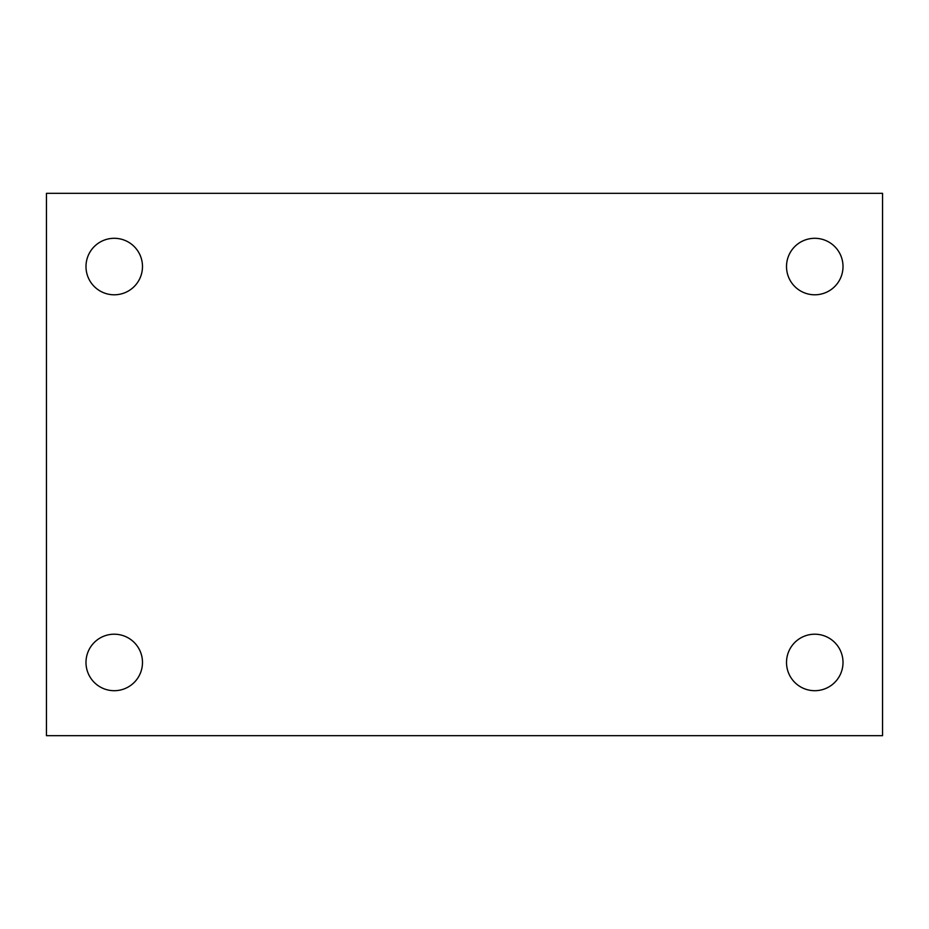 <?xml version="1.0" encoding="UTF-8"?>
<svg xmlns="http://www.w3.org/2000/svg" width="929" height="929" viewBox="0 0 929 929"><rect width="100%" height="100%" fill="white"/><g stroke="black" fill="none" stroke-linecap="round" stroke-linejoin="round"><path stroke-width="1.39" d="M46.45 193.337L882.55 193.337L882.55 735.663L46.45 735.663L46.45 193.337M114.244 634.205A28.242 28.242 0 0 1 142.485 662.447A28.242 28.242 0 0 1 114.244 690.7A28.242 28.242 0 0 1 85.991 662.447A28.242 28.242 0 0 1 114.244 634.205M814.756 634.205A28.242 28.242 0 0 1 843.009 662.447A28.242 28.242 0 0 1 814.756 690.7A28.242 28.242 0 0 1 786.515 662.447A28.242 28.242 0 0 1 814.756 634.205M814.756 238.3A28.242 28.242 0 0 1 843.009 266.553A28.242 28.242 0 0 1 814.756 294.795A28.242 28.242 0 0 1 786.515 266.553A28.242 28.242 0 0 1 814.756 238.3M114.244 238.3A28.242 28.242 0 0 1 142.485 266.553A28.242 28.242 0 0 1 114.244 294.795A28.242 28.242 0 0 1 85.991 266.553A28.242 28.242 0 0 1 114.244 238.3"/></g></svg>
